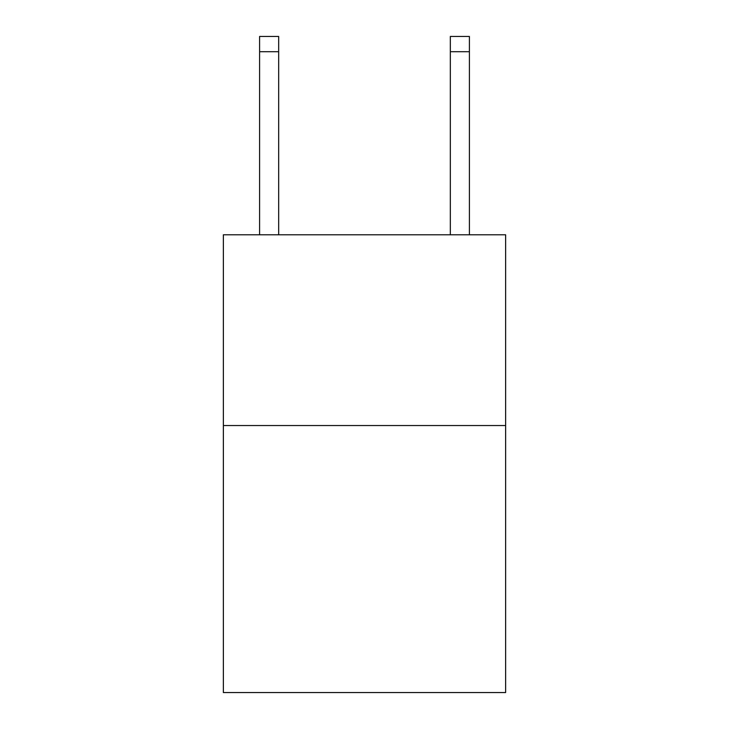 <?xml version="1.0" encoding="UTF-8"?>
<svg xmlns="http://www.w3.org/2000/svg" width="729" height="729" viewBox="0 0 729 729"><rect width="100%" height="100%" fill="white"/><g stroke="black" fill="none" stroke-linecap="round" stroke-linejoin="round"><path stroke-width="1.09" d="M505.634 425.536L505.634 692.55L223.366 692.55L223.366 234.802L505.634 234.802L505.634 425.536L223.366 425.536M450.331 234.802L450.331 36.45L469.403 36.45L469.403 234.802M450.331 36.45L469.403 36.45L450.331 36.45M278.669 234.802L278.669 51.704L259.597 51.704L259.597 36.45L278.669 36.45L278.669 51.704M259.597 234.802L259.597 51.704M450.331 51.704L469.403 51.704"/></g></svg>
